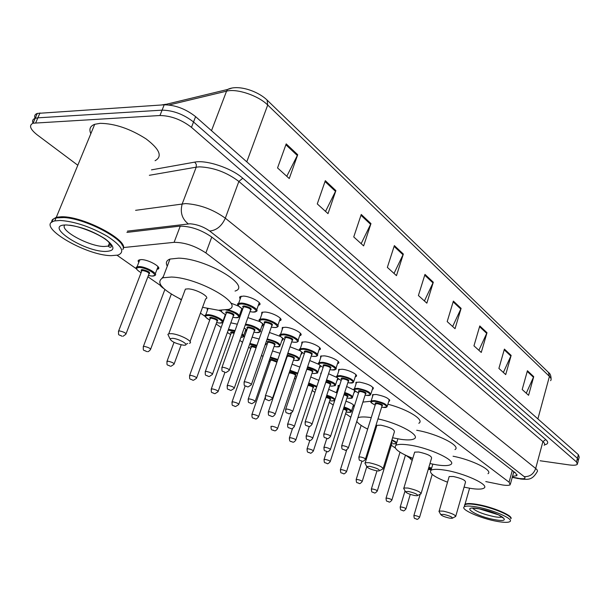 <?xml version="1.0" encoding="UTF-8"?>
<svg xmlns="http://www.w3.org/2000/svg" width="610" height="610" viewBox="0 0 610 610"><rect width="100%" height="100%" fill="white"/><g stroke="black" fill="none" stroke-linecap="round" stroke-linejoin="round"><path stroke-width="0.91" d="M230.824 322.835L237.328 324.207M207.392 310.444L207.194 308.485M162.077 278.091L163.35 276.574M138.79 262.361L138.127 261.187L138.317 260.279L141.368 259.57C149.023 259.662 162.824 267.805 157.754 269.178L156.991 269.361M338.108 387.175L338.039 385.573L339.648 385.253M320.746 374.662L320.837 373.122L321.31 372.946M372.618 396.34L372.535 394.739L376.263 394.487C385.284 396.401 389.676 398.627 389.424 401.159L388.761 401.403M355.973 384.087L355.92 382.386L359.58 382.119C368.875 384.087 373.358 386.404 373.046 389.058L372.367 389.302M338.649 371.33L338.626 369.53L342.202 369.248C349.042 369.82 359.137 375.135 355.988 376.469L355.302 376.713M320.601 358.047L320.616 356.126L324.101 355.844C331.108 356.37 341.608 361.989 338.23 363.369L337.528 363.606M301.79 344.2L301.843 342.157L305.229 341.859C312.404 342.34 323.346 348.302 319.709 349.713L318.992 349.949M282.163 329.743L282.255 327.562L285.526 327.265C292.892 327.692 304.291 334.021 300.379 335.469L299.655 335.698M261.659 314.653L261.804 312.32L264.946 312.023C272.495 312.381 284.412 319.129 280.196 320.601L279.456 320.829M240.226 298.869L239.585 297.756L239.867 296.735L243.428 296.079C251.175 296.368 263.634 303.566 259.09 305.069L258.335 305.29M485.774 481.572L502.358 484.942C506.475 485.575 509.091 485.507 510.219 484.752L509.075 482.174L205.883 252.936C195.162 245.883 184.563 242.353 174.102 242.338L123.357 247.561M117.112 255.293L136.343 268.766M147.894 276.765L160.323 285.366M179.424 298.587L181.361 299.929M200.438 313.136L205.196 316.43M216.108 323.986L221.163 327.478M239.814 340.388L242.528 342.271M261.492 355.394L262.986 356.431M294.493 378.238L295.789 379.138M312.19 390.491L314.905 392.367M329.217 402.28L333.228 405.055M345.611 413.626L350.819 417.232M391.307 445.254L395.25 447.984M406.1 455.495L410.126 458.285M345.931 401.189C351.962 403.317 354.509 405.048 353.571 406.374L352.938 406.595M328.698 389.325L336.308 392.68M310.757 377.01L318.87 380.335M292.053 364.216L299.853 367.045M272.54 350.933L279.959 353.289M252.151 337.139L259.143 339.023M266.219 343.575L265.114 344.94M246.425 329.476L245.944 330.887L245.235 331.093M218.769 310.284L221.583 311.58M225.098 316.521L224.594 316.643M346.632 386.473L354.364 390.225M354.982 390.934L354.73 392.093L354.067 392.321M328.569 373.755L336.949 377.514M338.077 378.703L337.765 379.893L337.094 380.121M309.72 360.533L318.847 364.353M320.448 365.901L320.113 367.205L319.426 367.433M290.024 346.777L300.006 350.681M302.064 352.519L301.729 353.998L301.035 354.219M269.429 332.481L280.371 336.445M282.872 338.535L282.567 340.235L281.858 340.456M247.858 317.619L259.89 321.615M262.818 323.918L262.582 325.892L261.858 326.106M230.755 303.033L238.525 306.136M241.834 308.614L242.467 309.75M242.147 310.658L240.973 311.13M512.522 476.349L516.784 475.686L515.679 473.07L211.388 236.787C200.698 229.596 190.099 226.058 179.576 226.165L126.91 232.402M515.084 472.605L513.551 472.605M77.805 165.241L37.24 134.894C30.065 129.183 28.685 125.286 33.085 123.205L159.957 115.511C171.021 115.732 181.521 119.674 191.464 127.345L576.488 461.93L577.342 464.34C576.214 465.308 573.43 465.491 569 464.889L540.048 460.756M35.083 118.34C34.137 115.953 34.869 114.314 37.294 113.422L164.204 104.806C175.261 104.958 185.73 108.908 195.604 116.64L578.379 454.671L577.434 458.301L578.28 460.733L577.434 458.301L193.538 121.985L577.434 458.301L576.488 461.93M164.204 104.806L162.085 110.151C173.141 110.341 183.625 114.283 193.538 121.985C183.625 114.283 173.141 110.341 162.085 110.151L37.866 117.829L162.085 110.151L159.957 115.511M33.024 123.228C32.033 120.826 32.757 119.186 35.197 118.302L37.866 117.829L35.197 118.302C32.757 119.186 32.033 120.826 33.024 123.228M286.197 143.884L277.55 167.933L289.254 178.539L297.718 154.726L286.197 143.884M286.776 176.29L297.718 154.726M325.313 180.674L317.276 203.915L328.012 213.637L335.881 190.617L325.313 180.674M325.534 211.395L335.881 190.617M361.242 214.461L353.747 236.947L363.629 245.899L370.971 223.611L361.242 214.461M361.158 243.664L370.971 223.611M394.357 245.601L387.35 267.386L396.469 275.644L403.347 254.057L394.357 245.601M394.022 273.425L403.347 254.057M527.421 370.735L522.198 389.531L528.573 395.303L533.72 376.66L527.421 370.735M526.262 393.214L533.72 376.66M504.409 349.095L498.896 368.425L505.713 374.593L511.142 355.424L504.409 349.095M503.372 372.474L511.142 355.424M479.788 325.938L473.955 345.832L481.259 352.443L487.001 332.717L479.788 325.938M478.88 350.3L487.001 332.717M453.375 301.104L447.191 321.592L455.037 328.691L461.114 308.378L453.375 301.104M452.635 326.518L461.114 308.378M424.979 274.401L418.399 295.514L426.847 303.162L433.306 282.232L424.979 274.401M424.423 300.966L433.306 282.232M164.075 104.813L165.645 104.287L161.475 104.981M578.379 454.671L579.21 457.126L578.524 459.765M464.515 505.126L465.018 504.279C466.65 503.28 470.638 503.311 476.997 504.363C492.522 506.872 513.567 515.839 510.921 518.729M465.278 504.523L466.818 504.02C469.037 503.677 472.445 503.89 477.043 504.668C491.302 506.986 510.974 514.977 510.738 518.294M464.5 506.117L464.889 504.737L466.543 504.173C468.785 503.814 472.224 504.035 476.867 504.828C491.279 507.169 511.149 515.236 510.913 518.584M476.28 506.902C492.651 509.556 514.466 519.163 509.907 521.596C508.214 522.648 504.043 522.595 497.394 521.428C481.13 518.683 459.726 509.281 464.309 506.78C465.933 505.797 469.929 505.835 476.28 506.902M464.683 505.484L464.835 504.92M464.629 505.667L464.515 505.217M443.805 514.39C450.226 515.991 453.001 517.311 452.132 518.332L449.562 518.126C444.606 516.99 441.663 515.778 440.725 514.505L443.805 514.39M439.284 511.912L439.17 511.035L443.31 511.142C451.362 513.056 455.479 514.87 455.662 516.578M455.815 516.045L465.521 482.075C465.399 480.154 461.335 478.293 453.321 476.494L449.166 476.555L448.99 477.165M447.526 482.205C434.213 476.974 428.708 472.994 431.026 470.257C433.001 469.098 437.393 469.021 444.21 470.043C463.638 472.803 490.089 484.965 483.936 488.122C481.877 489.388 477.226 489.449 470.005 488.297L464.073 487.131M453.055 456.227C472.3 459.879 493.452 470.592 487.985 473.703M408.509 491.469C415.395 493.185 418.3 494.611 417.232 495.739L414.808 495.556C409.546 494.374 406.428 493.071 405.452 491.645L408.509 491.469M404.026 489.037L403.904 487.985L407.945 488.046C416.538 490.074 420.885 492.034 420.984 493.932M421.174 493.292L431.583 458.072C431.567 455.937 427.282 453.916 418.734 452.01L414.67 452.124L414.449 452.872M412.81 458.339C398.742 452.643 393.107 448.304 395.913 445.33C397.987 444.179 402.272 444.057 408.761 444.957C429.211 447.595 457.813 461.152 450.637 464.568C448.464 465.834 443.905 465.949 436.958 464.911L429.966 463.562M416.699 430.279C437.217 433.664 461.625 446.139 454.984 449.593M369.782 466.33C377.209 468.175 380.259 469.723 378.94 470.973L376.705 470.821C371.109 469.578 367.792 468.16 366.77 466.566L369.782 466.33M365.375 463.958L364.894 463.066L365.245 462.7L369.157 462.708C378.368 464.866 382.966 467.001 382.943 469.12M383.187 468.335L394.403 431.796C394.51 429.402 389.981 427.198 380.823 425.178L376.896 425.338L376.606 426.253M357.933 417.72C360.243 416.805 364.216 416.706 369.858 417.423L371.254 417.621M377.979 418.895C399.352 423.462 421.053 435.639 414.121 438.834C411.841 440.077 407.411 440.245 400.816 439.33L392.565 437.766M387.884 404.209C407.945 409.379 425.002 420.092 418.811 423.271M374.753 432.2L373.93 431.872M367.662 429.082C361.951 426.26 358.322 423.698 356.766 421.411M362.889 402.097L370.834 401.243M172.6 338.298C179.508 338.817 190.45 345.481 183.999 345.199L183.145 345.146C175.581 343.575 171.196 341.447 169.992 338.763L172.6 338.298M168.878 336.445L167.872 334.341L168.772 333.769L171.562 333.662C179.973 334.234 194.643 342.202 189.405 343.293M190.053 341.524L205.654 298.877C210.969 297.436 196.618 289.14 188.2 288.858L185.394 289.102L184.632 291.145M181.49 299.586C161.627 289.521 155.428 282.247 162.893 277.779L171.486 277.031C198.913 277.779 245.533 304.909 228.46 309.43L218.441 310.254L202.566 307.326M167.3 266.158C165.478 262.811 166.37 260.447 169.984 259.067L178.6 258.16C206.035 258.51 252.22 286.082 235.056 291.062M51.98 222.101L52.323 219.722L56.326 217.244L61.671 216.748C83.936 216.26 129.816 240.881 122.976 249.086M90.844 133.681C88.824 129.183 90.112 126.056 94.718 124.303L100.131 123.334C114.749 123.517 130.044 128.687 146.011 138.851C159.706 149.229 162.725 156.518 155.077 160.72M52.147 221.987L52.544 220.21C53.68 218.22 56.768 217.244 61.801 217.267L64.446 217.396C83.753 218.464 118.63 235.468 122.236 245.25M51.659 222.353C51.507 220.164 52.971 218.685 56.051 217.907L64.073 217.549C87.375 218.769 128.565 241.621 122.808 249.559M60.146 220.446C74.801 221.499 90.509 226.767 107.276 236.253C121.771 245.769 125.347 252.052 117.997 255.087L111.287 255.651C85.225 255.598 34.29 225.09 54.801 220.919L60.146 220.446M512.301 470.44L509.075 482.174M180.263 226.104L174.102 242.338M211.754 237.077L205.883 252.936M512.316 477.096L519.529 478.522C524.623 479.155 526.171 478.522 524.173 476.616L209.688 231.022C203.557 226.745 196.977 224.327 189.939 223.786L127.406 231.137M135.588 210.328L185.661 203.58C199.867 204.541 213.088 209.413 225.319 218.189L535.679 468.472C537.479 469.959 537.936 471.111 537.044 471.934C531.958 480.619 527.635 479.445 521.009 479.063M151.486 169.862L194.75 162.123C206.287 159.66 231.541 168.139 242.765 178.227L545.782 439.566L542.915 441.609L535.679 468.472C533.575 474.153 529.739 476.867 524.173 476.616M209.688 231.022C216.519 230.367 221.735 226.089 225.319 218.189L238.861 181.452C226.882 172.394 213.813 167.521 199.638 166.85L196.222 167.155L182.253 203.786C179.927 212.12 181.925 218.807 188.238 223.862M545.782 439.566C548.726 442.265 548.314 444.019 544.547 444.835M544.196 445.3C545.111 444.385 544.684 443.157 542.915 441.609L238.861 181.452L242.765 178.227M191.464 127.345L195.604 116.64M35.761 122.74L39.97 112.934M194.75 162.123L196.298 164.364L196.222 167.155L149.351 175.299M517.943 478.24L520.391 478.972M232.006 88.031L227.507 89.487L226.554 91.157L169.046 104.973M164.059 104.813L227.507 89.487C237.984 84.195 257.916 91.096 267.104 100.086L267.714 105.027C258.35 95.595 236.779 88.32 226.554 91.157L211.502 130.677M550.594 380.678C551.577 379.557 551.196 378.124 549.435 376.393L548.42 372.367L267.294 100.269M537.875 418.902L549.435 376.393L267.714 105.027L246.783 161.841M424.743 275.171L433.024 282.948M453.154 301.851L460.847 309.079M479.574 326.663L486.742 333.395M504.211 349.797L510.898 356.08M527.231 371.421L533.491 377.293M394.098 246.394L403.05 254.797M360.967 215.277L370.659 224.381M325.016 181.521L335.553 191.41M285.884 144.761L297.367 155.55M502.259 516.944C500.955 517.463 498.347 517.387 494.435 516.708C483.204 514.276 475.93 511.416 472.605 508.115M478.964 508.748C499.041 512.103 515.336 523.616 494.84 519.674C475.594 516.449 458.621 505.049 478.964 508.748M110.662 244.45L108.245 246.12L104.02 246.493C89.212 246.516 59.239 230.321 64.797 225.029M66.742 224.991C79.536 226.119 92.407 230.786 105.355 238.99C115.503 246.958 115.45 251.114 105.195 251.457C82.701 251.381 42.22 224.213 66.742 224.991M370.849 401.616L371.208 400.823L374.708 400.61C383.171 402.425 387.289 404.499 387.068 406.839L383.179 407.411M381.646 407.144L383.042 407.366C391.727 408.586 383.179 402.264 374.83 401.365C369.965 401.197 370.087 402.447 375.18 405.109C368.669 401.525 371.437 402.516 371.208 400.823L373.198 394.495M375.562 403.896C374.654 403.065 375.097 402.722 376.904 402.875C381.593 404.003 383.332 405.017 382.119 405.917M365.474 458.979L381.967 406.115C382.058 405.185 380.411 404.354 377.026 403.629L375.501 404.087M358.825 457.218L360.327 456.913C363.735 457.706 365.421 458.507 365.375 459.292C364.162 460.847 363.087 461.495 362.157 461.221M360.983 460.657L361.593 461.053L360.983 460.657M354.135 389.432L354.532 388.578L357.963 388.356C366.686 390.217 370.903 392.375 370.621 394.83L366.785 395.417M365.1 395.127L366.64 395.371C375.417 396.561 366.518 389.981 358.1 389.127C353.236 389.005 353.381 390.308 358.527 393.038M358.932 391.772C358.009 390.918 358.451 390.56 360.251 390.705C365.054 391.849 366.839 392.901 365.603 393.862M348.394 447.801L365.436 394.06C365.55 393.084 363.873 392.222 360.38 391.467L358.871 391.963M341.63 446.009L343.117 445.674C346.632 446.489 348.356 447.313 348.287 448.144C346.396 450.134 345.321 450.782 345.062 450.096M343.811 449.509L344.437 449.913L343.811 449.509M336.735 376.751L337.185 375.836L340.54 375.6C349.538 377.514 353.853 379.763 353.495 382.333L349.736 382.935M347.875 382.623L349.568 382.889C358.444 384.041 349.172 377.186 340.677 376.393C335.82 376.309 335.996 377.666 341.204 380.465M341.623 379.161C340.685 378.276 341.12 377.903 342.919 378.025C347.845 379.199 349.675 380.289 348.417 381.303M330.612 436.165L348.234 381.509C348.379 380.48 346.655 379.588 343.056 378.818L341.562 379.351M323.727 434.343L325.191 433.962C328.82 434.808 330.582 435.662 330.49 436.531C328.538 438.537 327.463 439.192 327.257 438.514M325.915 437.888L326.579 438.315L325.915 437.888M318.618 363.537L319.114 362.553L322.377 362.31C328.95 362.828 338.817 368.074 335.66 369.325L331.97 369.942M331.863 369.927L329.918 369.622L331.794 369.896C340.761 370.994 331.1 363.857 322.53 363.118C317.68 363.08 317.886 364.498 323.147 367.373M323.597 366.015C322.644 365.108 323.064 364.711 324.863 364.826C329.911 366.023 331.794 367.159 330.513 368.234M312.076 424.034L330.315 368.44C330.49 367.357 328.721 366.427 325.008 365.634L323.689 365.725L323.536 366.213M305.061 422.173L306.51 421.762C310.254 422.631 312.068 423.523 311.946 424.43C310.391 426.314 309.316 426.977 308.713 426.436M307.272 425.788L307.958 426.23L307.272 425.788M299.716 349.759L300.272 348.699L303.444 348.447C310.177 348.92 320.456 354.486 317.055 355.767C317.276 356.171 316.079 356.377 313.464 356.392M311.222 356.026L313.265 356.347C322.324 357.399 312.251 349.957 303.597 349.278C298.77 349.286 299.014 350.773 304.329 353.724M304.802 352.313C303.833 351.375 304.245 350.963 306.037 351.055C311.214 352.283 313.151 353.464 311.84 354.608M292.739 411.376L311.626 354.814C311.84 353.678 310.025 352.702 306.19 351.886L304.909 351.985L304.733 352.511M285.594 409.485L287.02 409.028C290.886 409.928 292.747 410.858 292.594 411.819L289.376 413.839M287.821 413.161L288.538 413.626L287.821 413.161M279.998 335.378L280.615 334.234L283.68 333.975C290.581 334.402 301.31 340.311 297.649 341.623C297.764 342.027 296.605 342.233 294.15 342.263M291.694 341.867L293.936 342.21C303.094 343.216 292.564 335.439 283.848 334.829C279.029 334.898 279.311 336.445 284.687 339.48M285.19 338.016C284.199 337.048 284.603 336.606 286.387 336.69C291.71 337.948 293.7 339.183 292.365 340.388M272.548 398.17L292.129 340.601C292.381 339.404 290.52 338.382 286.548 337.543L285.312 337.643L285.122 338.214M265.266 396.233L265.434 395.76L266.661 395.737C270.672 396.66 272.579 397.628 272.388 398.643L269.185 400.686M267.508 399.969L268.255 400.457L267.508 399.969M259.402 320.349L260.089 319.121L263.032 318.862C270.116 319.236 281.317 325.519 277.367 326.861C277.337 327.273 276.216 327.486 273.989 327.501M271.305 327.082L273.753 327.448C283.002 328.401 271.999 320.273 263.207 319.739C258.419 319.861 258.739 321.478 264.168 324.604M264.702 323.079C263.695 322.088 264.084 321.623 265.868 321.683C271.336 322.972 273.387 324.261 272.014 325.542M251.45 384.361L271.763 325.755C272.06 324.497 270.146 323.43 266.036 322.553L264.847 322.659L264.633 323.277M244.023 382.378L244.206 381.868L245.388 381.837C249.536 382.798 251.495 383.812 251.274 384.872L248.102 386.931M246.28 386.191L247.065 386.694L246.28 386.191M237.862 304.634L238.632 303.322L241.446 303.056C248.705 303.361 260.424 310.071 256.169 311.435L252.921 312.076M252.731 312.061L249.97 311.649L252.654 312.023C262.003 312.907 250.489 304.405 241.629 303.955C236.863 304.138 237.221 305.831 242.719 309.049M243.283 307.463C242.262 306.433 242.635 305.945 244.404 305.991C250.039 307.318 252.151 308.66 250.748 310.025M229.383 369.919L250.474 310.238C250.809 308.912 248.85 307.798 244.587 306.891L243.451 306.99L243.215 307.669M221.796 367.891L222.002 367.334L223.13 367.304C227.431 368.295 229.452 369.355 229.185 370.476L226.058 372.55M224.068 371.772L224.892 372.298L224.068 371.772M344.696 392.482C350.796 394.609 353.342 396.355 352.344 397.72C352.344 398.2 351.124 398.383 348.691 398.269M348.607 398.261L346.96 397.987L348.546 398.231C353.968 398.048 352.611 396.355 344.482 393.153M323.864 447.587L325.267 447.275C328.691 448.083 330.384 448.884 330.346 449.677C328.5 451.652 327.448 452.284 327.189 451.583M326.586 451.408L325.961 451.003L326.586 451.408M330.445 449.364L347.288 396.965C347.669 396.37 346.556 395.646 343.948 394.792M336.293 392.413L336.667 391.62L337.673 391.353M344.17 394.121C347.746 395.387 348.844 396.264 347.448 396.767M337.391 392.207L336.949 393.58M326.563 379.862C333.418 382.112 336.331 384.025 335.309 385.604L331.726 386.176M331.634 386.16L329.827 385.871L331.565 386.13C337.078 385.749 335.332 383.888 326.335 380.556M306.075 436.249L307.463 435.914C310.986 436.737 312.724 437.568 312.663 438.407C311.252 440.207 310.2 440.847 309.499 440.328M308.843 440.145L308.187 439.734L308.843 440.145M312.777 438.064L330.178 384.803C330.46 383.987 328.988 383.149 325.77 382.287M318.969 380.038L319.175 379.428M325.999 381.593C330.284 382.889 331.733 383.888 330.346 384.597M307.638 366.755C315.279 369.08 318.595 371.17 317.581 373.007L314.074 373.587M313.967 373.579L312 373.259L313.898 373.541C319.449 372.901 317.284 370.88 307.402 367.464M307.013 368.638L307.021 368.638C311.946 369.82 313.792 370.918 312.556 371.94M294.378 426.306L312.373 372.146C312.511 371.109 310.772 370.201 307.165 369.424L306.761 369.393M287.554 424.453L288.919 424.08C292.556 424.934 294.333 425.795 294.256 426.672C292.8 428.487 291.74 429.135 291.092 428.624M290.368 428.426L289.681 427.991L290.368 428.426M287.867 353.121C296.323 355.477 300.074 357.735 299.121 359.892L295.697 360.479M293.44 360.106L295.507 360.434C303.277 361.394 296.132 355.356 287.623 353.853M287.104 355.363L288.332 355.325C293.387 356.537 295.286 357.681 294.028 358.764M275.202 414.053L293.829 358.97C293.997 357.879 292.213 356.934 288.492 356.133L287.112 356.697M268.255 412.162L269.597 411.75C273.356 412.627 275.179 413.527 275.072 414.449C273.547 416.279 272.495 416.935 271.915 416.416M271.114 416.211L270.398 415.761L271.114 416.211M286.334 357.643L286.723 357.834M267.188 338.946C276.452 341.242 280.684 343.666 279.883 346.228L276.551 346.831M274.088 346.419L276.338 346.777C284.801 347.753 275.461 340.67 266.921 339.717M267.737 342.69C266.791 341.775 267.165 341.364 268.865 341.447C274.05 342.69 276.002 343.88 274.721 345.024M255.216 401.273L274.5 345.237C274.698 344.093 272.876 343.102 269.025 342.279L267.851 342.362L267.668 342.889M248.125 399.337L249.444 398.887C253.325 399.802 255.201 400.739 255.064 401.708L251.922 403.69M251.03 403.469L250.291 403.004L251.03 403.469M265.701 343.239L267.256 344.07M245.525 324.238L245.746 324.253C252.548 324.634 263.558 330.727 259.807 331.985L256.581 332.587M253.897 332.145L256.352 332.534C265.243 333.479 254.355 325.648 245.914 325.099L245.228 325.061M247.462 328.279C246.493 327.341 246.859 326.907 248.544 326.975C253.874 328.249 255.88 329.491 254.576 330.696M234.347 387.929L254.332 330.91C254.568 329.713 252.7 328.676 248.712 327.822L247.584 327.913L247.385 328.477M227.118 385.955L228.407 385.467C232.425 386.404 234.347 387.388 234.179 388.402L231.06 390.408M230.069 390.171L229.299 389.683L230.069 390.171M244.175 328.05L246.951 329.713M227.911 309.621C236.695 312.419 240.34 314.912 238.845 317.116L235.734 317.719M232.822 317.246L235.483 317.665C243.664 318.504 234.819 311.344 225.982 310.071M226.279 313.227C225.304 312.259 225.654 311.801 227.332 311.855C232.806 313.166 234.881 314.463 233.538 315.744M212.539 373.999L233.279 315.957C233.554 314.691 231.632 313.616 227.507 312.724L226.424 312.823L226.211 313.433M205.166 371.97L205.356 371.467L206.432 371.437C210.587 372.413 212.562 373.434 212.364 374.51L209.283 376.522M208.17 376.286L207.362 375.768L208.17 376.286M221.643 310.383C220.881 311.42 222.254 312.869 225.746 314.722M428.861 467.283L431.674 468.061M431.506 468.632L428.693 467.862M428.449 468.671L431.293 469.357M431.125 469.921L428.273 469.281M413.847 515.686L415.257 515.564C418.025 516.235 419.451 516.853 419.535 517.425C418.041 519.224 417.057 519.789 416.584 519.118M416.256 519.003L415.768 518.698L416.256 519.003M400.16 507.154L401.571 507.009C404.407 507.695 405.856 508.336 405.932 508.931C404.415 510.745 403.423 511.317 402.958 510.646M402.6 510.524L402.097 510.212L402.6 510.524M410.126 458.217L410.782 457.538M412.23 458.118C409.882 458.156 409.874 458.872 412.223 460.275C410.088 458.903 409.455 458.041 410.324 457.713L410.416 457.393M386 498.324L387.396 498.164C390.301 498.866 391.788 499.521 391.849 500.147C390.293 501.977 389.294 502.556 388.852 501.877M388.471 501.755L387.952 501.428L388.471 501.755M391.963 439.741L396.782 442.486M393 443.798L392.954 443.775C397.697 444.034 397.301 442.89 391.772 440.351M371.33 489.182L372.718 488.999C375.699 489.716 377.216 490.394 377.27 491.042C375.661 492.895 374.654 493.482 374.25 492.796M373.831 492.666L373.297 492.331L373.831 492.666M377.331 490.829L392.07 442.776L391.315 441.846M391.506 441.221L392.169 442.586M356.126 479.704L357.498 479.498C360.563 480.23 362.111 480.932 362.149 481.61C360.502 483.478 359.488 484.073 359.115 483.387M358.665 483.25L358.1 482.899L358.665 483.25M340.357 469.875L341.714 469.639C344.863 470.394 346.45 471.126 346.48 471.827C344.787 473.711 343.773 474.313 343.415 473.634M342.927 473.482L342.347 473.124L342.927 473.482M344.078 406.954C349.759 408.952 352.153 410.56 351.284 411.78C351.459 412.23 350.285 412.398 347.746 412.284M346.129 411.994L347.616 412.246C352.771 412.177 351.528 410.621 343.872 407.587M323.986 459.673L325.336 459.414C328.577 460.184 330.201 460.939 330.208 461.678C328.439 463.592 327.41 464.202 327.135 463.501M326.602 463.341L325.999 462.967L326.602 463.341M330.292 461.404L346.419 411.087C346.762 410.576 345.748 409.912 343.384 409.112M343.59 408.471C346.899 409.668 347.891 410.477 346.556 410.888M326.785 395.181C330.978 396.469 333.746 397.842 335.088 399.306M329.743 400.671L331.36 400.945C336.606 400.701 335.012 398.993 326.571 395.837M306.998 449.074L308.332 448.792C311.657 449.585 313.319 450.371 313.311 451.141C311.496 453.062 310.467 453.68 310.231 452.986M309.644 452.818L309.018 452.429L309.644 452.818M313.41 450.843L330.048 399.725C330.315 399.031 328.981 398.261 326.053 397.43M326.266 396.774C330.223 398.025 331.535 398.94 330.201 399.527M308.774 382.966L316.887 386.344M314.539 389.233L315.919 389.287M316.643 387.091L308.553 383.637M295.858 439.871L313.044 387.922C313.121 386.976 311.458 386.13 308.05 385.383L307.974 385.367M289.331 438.064L290.65 437.751C294.081 438.567 295.781 439.383 295.758 440.184C294.363 441.945 293.334 442.57 292.663 442.059M292.022 441.876L291.374 441.472L292.022 441.876M308.21 384.674C312.777 385.871 314.44 386.892 313.204 387.724M290.002 370.278L297.81 373.122M297.573 373.831L289.765 370.971M289.346 372.214L290.101 372.252C294.912 373.419 296.727 374.487 295.537 375.455M277.611 428.456L295.362 375.661C295.461 374.662 293.761 373.785 290.253 373.015L289.064 373.091M270.962 426.619L272.258 426.276C275.796 427.114 277.542 427.953 277.497 428.799C276.063 430.568 275.034 431.201 274.401 430.69M273.699 430.5L273.021 430.08L273.699 430.5M295.019 376.683L296.529 376.95M270.413 357.109L277.855 359.458M277.611 360.167L270.161 357.834M270.497 360.472C269.597 359.633 269.963 359.26 271.58 359.366L277.192 361.387M276.917 362.195L271.732 360.152L270.428 360.67M251.846 414.693L253.119 414.32C256.772 415.189 258.556 416.058 258.488 416.943C256.978 418.742 255.948 419.375 255.392 418.857M254.622 418.658L253.92 418.224L254.622 418.658M269.002 361.196L270.062 361.738M249.94 343.445L256.955 345.298M263.535 349.492L263.169 350.544M256.711 346.007L249.673 344.208M251.236 347.113C250.329 346.244 250.679 345.862 252.288 345.954L256.33 347.09M256.078 347.807L252.448 346.754L251.167 347.311M231.93 402.28L233.18 401.868C236.947 402.76 238.785 403.667 238.685 404.598L235.605 406.534M234.751 406.321L234.019 405.863L234.751 406.321M248.621 347.212L250.779 348.424M228.514 329.293L235.063 330.589M242.094 333.944C243.908 335.317 244.282 336.278 243.215 336.819L240.866 337.421M240.874 337.383C243.367 337.284 243.672 336.407 241.804 334.76M234.804 331.321L228.216 330.132M231.167 333.19C230.244 332.305 230.588 331.893 232.189 331.97L234.408 332.427M234.148 333.151L231.281 332.877L231.098 333.395M211.167 389.332L212.387 388.89C216.275 389.805 218.166 390.758 218.044 391.734L214.979 393.686M214.034 393.458L213.271 392.985L214.034 393.458M227.385 332.442L230.687 334.547M205.143 315.988L205.776 314.867L208.33 314.661C215.025 315.004 226.325 321.264 222.498 322.469L219.516 323.041M219.348 323.033L216.619 322.583L219.272 322.995C227.911 323.879 216.664 315.988 208.506 315.507C204.19 315.606 204.602 317.131 209.726 320.082C205.143 317.208 203.831 315.462 205.776 314.867L208.033 308.668M210.244 318.672C209.306 317.757 209.626 317.33 211.22 317.391C216.55 318.679 218.578 319.93 217.305 321.142M196.672 377.842L217.061 321.356C217.274 320.143 215.391 319.106 211.395 318.237L210.366 318.321L210.168 318.877M189.489 375.821L190.686 375.341C194.712 376.294 196.649 377.277 196.504 378.307L193.469 380.274M192.417 380.038L191.616 379.542L192.417 380.038M166.858 361.707L168.024 361.189C172.188 362.172 174.185 363.202 174.002 364.284L171.013 366.259M169.832 366.015L169 365.497L169.832 366.015M143.19 346.953L143.403 346.411L144.318 346.388C148.634 347.41 150.693 348.485 150.479 349.629C149.061 351.246 148.085 351.909 147.559 351.612M146.225 351.36L145.348 350.819L146.225 351.36M160.232 284.794L160.194 284.298M160.628 285.007L163.648 288.431M136.228 268.118L137.09 266.761L139.232 266.555C146.408 266.677 159.385 274.271 154.643 275.514L152.081 276.078M148.39 275.484L151.737 276.025C160.598 276.719 147.742 267.691 139.438 267.47C135.237 267.737 135.786 269.475 141.085 272.685M141.695 271.114C140.712 270.116 140.994 269.62 142.542 269.628C148.352 271.038 150.578 272.464 149.221 273.905M126.087 333.7L148.909 274.126C149.236 272.708 147.185 271.519 142.748 270.543L141.878 270.627L141.611 271.328M118.424 331.504L118.653 330.925L119.514 330.902C123.99 331.962 126.11 333.09 125.866 334.288L123.022 336.27M121.512 336.018L120.605 335.454L121.512 336.018M513.818 471.621L510.494 483.745M259.09 305.069L259.73 303.262M280.196 320.601L280.768 318.938M300.379 335.469L300.898 333.937M319.709 349.713L320.174 348.302M338.23 363.369L338.649 362.073M355.988 376.469L356.37 375.28M373.046 389.058L373.389 387.96M389.424 401.159L389.737 400.152M241.712 310.925L242.3 309.278M262.582 325.892L263.116 324.375M282.567 340.235L283.048 338.832M301.729 353.998L302.163 352.702M320.113 367.205L320.509 366.008M337.765 379.893L338.123 378.795M354.73 392.093L355.058 391.079M157.754 269.178L158.478 267.294M245.944 330.887L246.432 329.499M265.724 344.749L266.143 343.529M353.571 406.374L353.853 405.497M517.067 474.656L516.784 475.686M577.586 463.387L578.28 460.733M33.085 123.205L37.294 113.422M512.24 477.363L518.47 478.621M548.611 372.55C550.182 373.556 551.013 375.699 551.104 379.001M502.587 517.211L503.075 517.974L498.576 514.855L479.292 508.862M472.765 508.115L479.163 508.839M464.309 506.78L464.889 504.737M465.018 504.279L469.586 488.229M452.673 518.042L455.091 516.746M431.026 470.257L432.825 464.172M439.17 511.035L449.166 476.555M440.725 514.505L438.948 511.317M417.896 495.389L420.298 494.115M395.913 445.33L397.888 438.864M403.904 487.985L414.67 452.124M405.452 491.645L403.629 488.313M379.755 470.546L382.119 469.319M365.245 462.7L376.896 425.338M366.77 466.566L364.894 463.066M185.867 344.322L187.682 343.468M162.893 277.779L169.984 259.067M168.772 333.769L185.394 289.102M169.992 338.763L167.872 334.341M109.503 242.948L108.245 246.12L109.312 246.974C108.931 247.05 114.291 248.987 108.725 242.139C102.244 235.056 79.879 226.234 69.647 225.181M54.801 220.919L56.051 217.907M56.326 217.244L94.718 124.303M381.639 407.16L383.103 407.396M375.585 403.828L358.932 456.913C359.008 461.892 359.778 459.719 361.875 461.183M387.358 405.909L389.325 399.565M356.598 382.15L354.532 388.578C352.946 389.119 354.273 390.613 358.527 393.061M365.093 395.15L366.702 395.402M358.954 391.704L341.745 445.674C341.585 450.599 342.728 448.617 344.741 450.058M370.941 393.816L372.977 387.373M339.312 369.294L337.185 375.836C335.523 376.416 336.857 377.971 341.196 380.487M347.868 382.645L349.637 382.927M341.646 379.084L323.849 433.977C323.635 438.979 324.794 436.989 326.891 438.468M353.846 381.235L355.95 374.677M321.317 355.897L319.114 362.553C317.391 363.202 318.733 364.818 323.14 367.403M323.62 365.939L305.198 421.777C304.87 426.802 306.159 424.903 308.294 426.39M336.049 368.127L338.222 361.463M302.56 341.928L300.272 348.699C298.252 349.156 299.594 350.834 304.321 353.754M311.214 356.049L313.334 356.377M304.825 352.237L285.747 409.051C285.411 414.198 286.517 412.154 288.896 413.786M317.49 354.471L319.747 347.685M282.987 327.341L280.615 334.234C278.518 334.737 279.876 336.491 284.679 339.511M291.687 341.89L294.005 342.248M285.213 337.932L265.434 395.76C265.335 400.938 265.388 398.62 268.636 400.633M298.122 340.212L300.463 333.312M262.552 312.106L260.089 319.121C257.885 319.64 259.242 321.47 264.16 324.634M271.298 327.105L273.821 327.486M264.732 322.995L244.206 381.868C243.84 387.075 244.48 384.994 247.469 386.885M277.901 325.328L280.325 318.298M241.186 296.17L238.632 303.322C236.337 303.887 237.694 305.801 242.711 309.079M243.314 307.379L222.002 367.334C221.643 372.733 222.063 370.415 225.326 372.504M256.757 309.773L259.281 302.613M352.641 396.782L354.631 390.575M336.918 393.679L336.667 391.62L338.695 385.352M326.891 451.537C324.764 450.081 324.009 452.208 323.971 447.267L326.815 438.453M335.637 384.59L337.665 378.36M309.156 440.29C306.944 438.788 306.19 440.931 306.19 435.914L309.308 426.421M317.947 371.909L320.036 365.596M290.695 428.578C288.522 427.053 287.447 429.066 287.684 424.087L291.267 413.359M287.203 356.431L268.392 411.765C268.141 416.836 269.071 414.731 271.465 416.371M299.525 358.703L301.691 352.267M286.326 357.673L286.715 357.864M293.433 360.129L295.575 360.472M267.767 342.614L248.285 398.909C248.156 403.934 248.4 401.792 251.412 403.645M280.325 344.94L282.582 338.359M265.693 343.27L267.249 344.101M274.081 346.442L276.406 346.815M247.485 328.203L227.286 385.489C227.111 390.682 227.355 388.387 230.473 390.354M260.295 330.582L262.658 323.826M244.16 328.096L246.943 329.743M253.89 332.175L256.421 332.572M226.31 313.151L205.356 371.467C204.998 376.698 205.555 374.548 208.597 376.477M239.387 315.599L241.857 308.645M221.033 310.376C220.866 311.535 222.429 312.991 225.738 314.752M232.806 317.276L235.552 317.703M419.588 517.257L432.2 474.389M416.455 519.095C414.876 517.852 414.228 519.987 413.9 515.511L420.214 494.153M405.986 508.748L410.278 494.367M402.813 510.623C401.205 509.38 400.495 511.47 400.221 506.971L405.04 490.89M391.91 499.948L405.444 455.182M388.692 501.855C387.014 500.581 386.313 502.693 386.061 498.126L400.015 452.216M396.439 443.607L393.053 443.805M374.067 492.773C372.321 491.469 371.62 493.589 371.391 488.961L376.972 470.867M362.226 481.374L366.778 466.734M358.909 483.356C357.086 482.022 356.4 484.165 356.194 479.468L361.913 461.19M367.266 428.883L367.571 429.364M346.556 471.576L361.135 425.383M343.194 473.596C341.318 472.247 340.578 474.351 340.433 469.624L346.716 449.822M351.543 410.972L353.464 404.956M326.884 463.47C324.848 462.029 324.215 464.225 324.078 459.399L326.632 451.484M346.129 412.009L347.677 412.276M334.631 400.739L331.497 400.983M309.941 452.948C308.889 451.865 306.983 453.886 307.097 448.785L309.857 440.344M329.736 400.686L331.421 400.976M315.904 389.325L314.63 389.241M292.335 442.014C291.183 440.885 289.285 442.936 289.445 437.751L292.556 428.388M271.084 426.276C270.855 431.377 272.495 429.402 274.027 430.645M295.011 376.705L296.521 376.972M270.52 360.403L251.976 414.327C251.816 419.451 252.944 417.377 254.972 418.811M258.617 416.577L265.159 397.438M268.995 361.227L270.055 361.76M251.259 347.044L232.075 401.883C231.998 406.878 232.219 404.659 235.124 406.489M238.83 404.201L245.182 385.939M248.606 347.25L250.771 348.447M231.198 333.121L211.319 388.906C211.182 393.976 211.434 391.757 214.43 393.633M218.197 391.3L224.892 372.42M243.664 335.538L245.906 329.202M227.362 332.511L230.679 334.577M210.267 318.595L189.664 375.356C189.481 380.579 189.71 378.238 192.836 380.221M222.993 321.081L225.342 314.546M174.185 363.781L181.162 344.825M170.281 366.213C167.041 364.178 166.782 366.488 167.048 361.212L174.033 342.332M150.685 349.08L171.311 294.111M146.705 351.573C143.48 349.553 142.992 351.749 143.403 346.411L164.875 289.514M160.285 284.466C159.523 285.007 160.682 286.372 163.785 288.553M141.726 271.031L118.653 330.925C118.21 336.377 118.569 334.097 122.03 336.247M155.306 273.776L158.028 266.646M141.078 272.716C136.297 269.704 134.97 267.721 137.09 266.761L139.85 259.624M148.375 275.514L151.814 276.063"/></g></svg>
